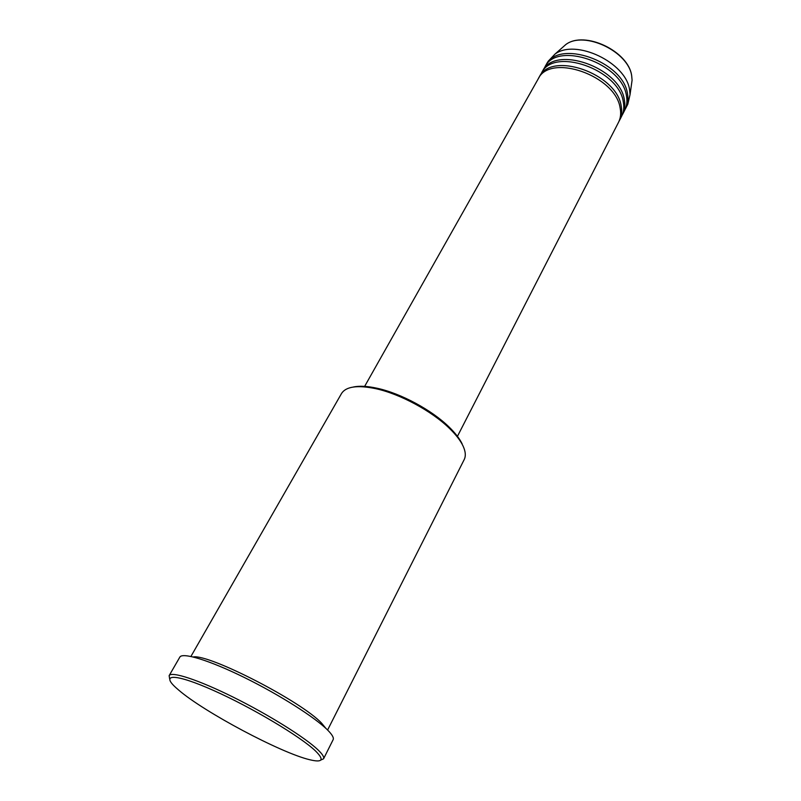 <?xml version="1.0" encoding="UTF-8"?>
<svg xmlns="http://www.w3.org/2000/svg" width="801" height="801" viewBox="0 0 801 801"><rect width="100%" height="100%" fill="white"/><g stroke="black" fill="none" stroke-linecap="round" stroke-linejoin="round"><path stroke-width="1.2" d="M457.441 436.335L618.512 122.333C620.625 118.168 621.175 113.422 620.144 108.095C615.779 75.584 549.716 52.736 538.122 79.049L364.375 386.853M619.003 121.301L619.553 120.3C621.676 116.125 622.227 111.369 621.196 106.042C616.87 73.512 550.868 50.713 539.243 77.066L538.713 78.077M619.553 120.3L621.636 116.245C623.759 112.06 624.319 107.294 623.308 101.957C619.053 69.377 553.161 46.668 541.486 73.091L539.243 77.066M622.127 115.224L622.667 114.233C624.8 110.027 625.361 105.261 624.359 99.915C620.134 67.314 554.302 44.656 542.597 71.119L542.077 72.12M622.667 114.233L624.74 110.198C626.873 105.992 627.443 101.206 626.452 95.86C622.297 63.199 556.575 40.641 544.83 67.174L542.597 71.119M625.221 109.176L625.771 108.185C627.904 103.97 628.485 99.184 627.493 93.837C623.378 61.146 557.706 38.638 545.942 65.201L545.411 66.203M327.599 730.031L464.19 459.604C465.992 455.989 465.581 451.394 462.958 445.807C460.345 440.37 455.799 434.522 449.331 428.265C431.679 411.003 399.979 393.932 375.849 388.695C357.426 384.88 345.982 386.493 341.506 393.541L190.928 656.44M178.783 690.172C204.295 712.179 280.74 752.85 309.587 759.698C322.593 762.862 324.555 759.949 315.494 750.958C300.625 736.62 251.614 707.383 213.627 690.502C175.459 673.431 160.08 673.461 176.08 687.809L178.783 690.172M169.622 678.727L169.141 675.643C171.404 671.068 198.248 679.769 233.481 697.281C268.675 714.732 305.231 737.611 317.987 749.866C322.503 754.192 324.365 757.165 323.564 758.797L320.72 760.089M325.917 728.419L321.792 723.383C302.187 701.786 208.771 653.686 193.201 656.96M323.564 758.797L333.136 739.683C334.027 737.891 332.265 734.757 327.859 730.292C315.444 717.656 279.319 694.677 244.325 677.486C209.281 660.234 182.358 652.094 179.825 657.13L169.141 675.643M625.771 108.185L627.824 104.18L630.047 94.598L629.576 89.792C626.142 62.508 575.448 38.418 554.933 54.148L548.154 61.287L545.942 65.201M353.221 387.043C359.379 385.692 367.399 386.102 377.271 388.285C400.81 393.381 431.679 410.002 448.9 426.843C455.198 432.951 459.634 438.658 462.187 443.964M631.288 85.807L632.089 80.18L631.679 75.895C628.675 51.574 584.179 30.468 565.846 44.516L561.591 48.27M554.933 54.148L565.846 44.516C584.53 30.288 628.635 51.224 631.689 75.795L632.089 80.18L630.047 94.598M377.271 388.285L375.849 388.695M448.9 426.843L449.331 428.265"/></g></svg>
